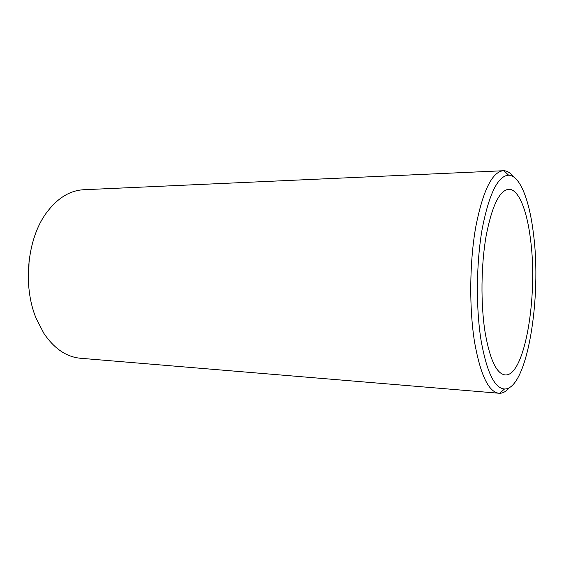 <?xml version="1.0" encoding="UTF-8"?>
<svg xmlns="http://www.w3.org/2000/svg" width="564" height="564" viewBox="0 0 564 564"><rect width="100%" height="100%" fill="white"/><g stroke="black" fill="none" stroke-linecap="round" stroke-linejoin="round"><path stroke-width="0.85" d="M485.033 331.907C489.799 359.479 496.496 373.819 505.132 374.933C524.774 376.942 538.232 295.888 530.498 239.312C526.945 210.034 518.492 188.841 508.679 189.271C499.443 190.413 491.914 206.036 486.09 236.147C481.029 265.313 480.613 303.665 485.033 331.907M29.046 260.991L28.595 284.975M513.642 176.92C510.568 172.951 507.311 170.885 503.871 170.709L83.669 189.737C69.668 190.484 57.19 198.274 46.234 213.114C27.199 238.96 22.539 285.948 36.188 318.441L43.936 333.472C54.32 348.714 66.489 356.977 80.455 358.253L499.626 393.298C503.067 393.256 506.401 391.31 509.623 387.461M533.403 233.397C529.42 200.058 519.895 175.348 508.608 175.192C497.934 175.862 489.15 193.628 482.262 228.49C476.277 262.345 475.79 307.317 481.021 340.078C486.683 372.014 494.515 388.321 504.526 388.991C527.136 389.717 542.032 297.672 533.403 233.397M503.187 170.716C491.991 172.083 482.833 190.9 475.713 227.151C469.523 262.352 469.114 308.769 474.641 342.567C480.514 375.06 488.614 391.966 498.943 393.263M508.608 175.192L503.871 170.709M504.526 388.991L499.626 393.298"/></g></svg>
